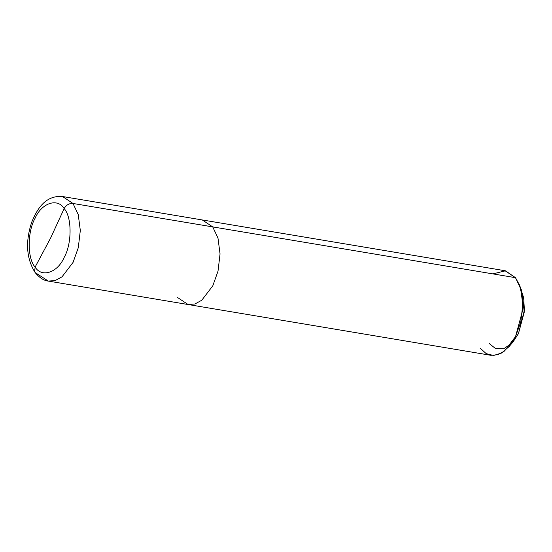 <?xml version="1.0" encoding="UTF-8"?>
<svg xmlns="http://www.w3.org/2000/svg" width="552" height="552" viewBox="0 0 552 552"><rect width="100%" height="100%" fill="white"/><g stroke="black" fill="none" stroke-linecap="round" stroke-linejoin="round"><path stroke-width="0.83" d="M489.141 343.441L495.572 348.602L503.803 348.698L512.028 343.089L518.438 333.629L524.4 310.12L523.655 297.707L520.46 287.909M64.149 208.587L50.639 237.995L35.114 267.071C27.255 258.729 27.221 231.923 35.052 218.323C41.579 202.984 57.581 197.63 64.149 208.587C57.581 197.63 41.579 202.984 35.052 218.323C27.221 231.923 27.255 258.729 35.114 267.071L34.61 271.639L35.107 272.529L48.355 281.092L55.179 280.561L62.038 276.807L73.071 262.373L78.287 247.71L80.316 230.481L78.246 214.624L72.995 203.467C69.172 203.239 66.226 204.944 64.149 208.587C72.008 216.929 72.043 243.736 64.211 257.329C57.684 272.667 41.683 278.029 35.114 267.071L50.639 237.995L64.149 208.587C66.226 204.944 69.172 203.239 72.995 203.467L62.542 196.519L72.995 203.467L78.246 214.624L80.316 230.481L78.287 247.71L73.071 262.373L62.038 276.807L55.179 280.561L48.355 281.092C43.953 280.664 39.537 277.815 35.107 272.529L34.61 271.639L35.114 267.071C41.683 278.029 57.684 272.667 64.211 257.329C72.043 243.736 72.008 216.929 64.149 208.587M35.107 272.529C26.386 258.598 25.247 241.831 31.699 222.228C37.784 207.324 46.264 195.249 62.542 196.519L202.273 219.951L212.727 226.9L72.995 203.467L212.727 226.9L202.273 219.951L505.025 270.728L515.478 277.677L212.727 226.9L217.978 238.057L220.048 253.913L218.019 271.142L212.803 285.805L201.77 300.24L194.911 303.993L188.087 304.525L194.911 303.993L201.77 300.24L212.803 285.805L218.019 271.142L220.048 253.913L217.978 238.057L212.727 226.9L515.478 277.677L505.473 270.811L492.881 273.889M177.64 297.576L188.087 304.525L490.845 355.302L497.662 354.77L504.521 351.017L515.554 336.582L520.771 321.919L522.799 304.69L520.729 288.834L515.478 277.677L519.377 284.818L521.626 290.497L524.269 312.087L518.438 333.629L512.981 342.033L509.006 346.663L515.554 336.582L522.551 310.728L522.302 296.652L519.377 284.818M480.392 348.353L486.188 353.632L493.536 355.481L501.54 353.052L509.006 346.663M48.355 281.092L188.087 304.525"/></g></svg>
